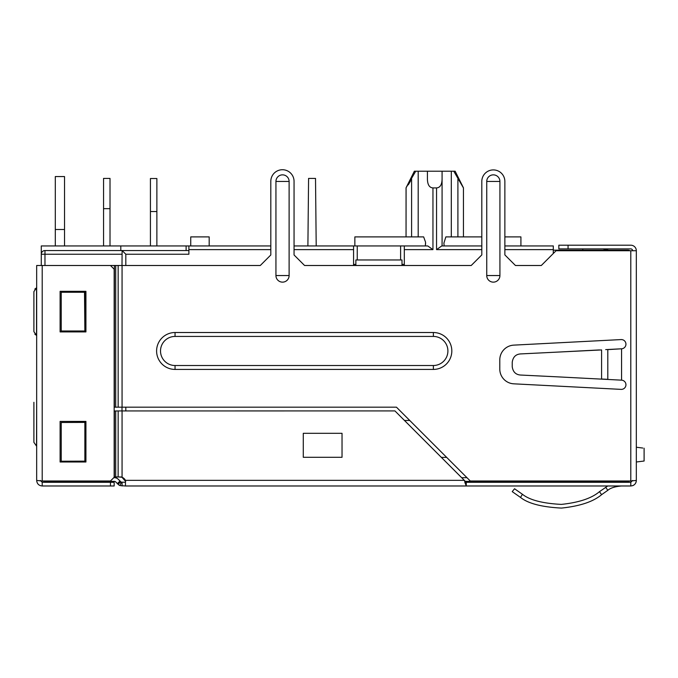 <?xml version="1.0" encoding="UTF-8"?>
<svg xmlns="http://www.w3.org/2000/svg" width="678" height="678" viewBox="0 0 678 678"><rect width="100%" height="100%" fill="white"/><g stroke="black" fill="none" stroke-linecap="round" stroke-linejoin="round"><path stroke-width="1.02" d="M42.206 482.295L42.206 485.982L114.158 485.982L114.158 482.295L42.206 482.295L40.358 480.448M42.206 265.496L42.206 480.99L110.472 480.99L114.158 477.295L114.158 269.183L110.472 265.496L36.671 265.496L36.671 480.448L45.892 481.372L114.396 481.372A1.848 1.848 0 0 1 115.701 481.914L118.133 484.338L120.743 481.736A1.848 1.848 0 0 0 121.362 482.151L125.455 482.295M114.158 477.295L118.311 476.939L114.396 476.973M42.206 485.982C38.841 485.651 37.002 483.804 36.671 480.448M36.671 428.132L36.671 445.115M36.671 431.691L36.671 429.64M36.671 441.412L36.671 435.818M36.671 429.454L36.671 430.31M36.544 446.09L33.9 442.344L33.9 402.308L33.9 442.344L36.544 446.09L36.671 400.808M36.671 414.258L36.671 414.944L36.671 414.258M36.671 416.767L36.671 416.309M36.671 297.684L36.544 335.381L36.544 287.862L33.9 291.599L33.9 311.617L33.9 291.599L36.663 287.709L36.671 298.049M36.671 334.483L36.663 335.483M36.671 303.549L36.671 304.236L36.671 303.549M36.544 287.862L36.671 289.065M36.62 287.769L34.807 289.082L36.62 287.769L36.604 288.523M85.928 461.998L60.105 461.998L60.105 421.402L85.928 421.402L85.928 461.998M85.928 331.915L60.105 331.915L60.105 291.328L85.928 291.328L85.928 331.915M36.544 335.381L33.9 331.644L33.9 311.617L33.9 331.644L36.663 335.534M36.62 335.474L34.815 334.169L36.62 335.474M425.606 243.165L425.335 245.936L425.572 242.216L423.648 236.893L354.857 236.893L354.857 245.936M444.166 245.936L443.895 243.165L445.853 236.893L481.804 236.893L481.804 181.45A11.534 11.534 0 0 1 493.33 169.915A11.534 11.534 0 0 1 504.864 181.45L504.864 254.911L515.45 265.496L541.307 265.496L556.062 250.733L636.328 250.733L636.328 480.448A5.534 5.534 0 0 1 632.633 485.668L632.633 485.66M553.299 253.504L553.299 245.936L520.916 245.936L520.916 236.893L504.864 236.893L504.864 181.45M406.088 187.95L406.054 236.893L406.054 187.814L415.724 171.212L455.141 171.212L463.438 187.814M463.438 236.893L463.438 187.925L463.438 236.893L463.438 187.925L453.777 171.212M156.872 245.936L156.872 211.553L150.423 211.519L150.423 178.526L156.872 178.526L156.872 245.936M150.423 245.936L150.423 211.519M110.014 208.654L110.014 178.407L103.556 178.407L103.556 208.654L110.014 208.654L110.014 245.936M103.556 245.936L103.556 208.654M64.529 176.56L55.299 176.56L55.299 229.511L64.529 229.511L64.529 176.56M64.529 245.936L64.529 229.511M55.299 229.511L55.299 245.936M307.897 245.936L308.583 178.407L315.516 178.407L316.202 245.936M150.423 178.526L156.872 178.526M121.989 477.287L124.667 480.355L125.125 479.846M582.817 250.182L582.817 248.885M608.649 250.182L603.039 248.885M642.786 448.039L636.328 447.243L642.786 448.039M636.328 461.989L644.1 461.032L644.1 448.2M61.223 481.372L66.02 482.295M85.564 482.295L80.767 481.372M514.551 488.753L512.229 491.626L514.551 488.753L522.424 494.27C529.628 500.05 542.603 503.423 561.342 504.398C578.936 502.542 591.64 498.305 599.471 491.66L607.759 485.982L621.565 485.982C615.073 486.516 610.488 487.957 607.81 490.321L605.691 487.296M599.471 491.66L601.589 494.677C593.352 501.669 579.978 506.135 561.452 508.085C541.747 507.059 528.103 503.508 520.518 497.432L512.229 491.626L520.518 497.432L522.424 494.27M607.81 490.321C610.488 487.957 615.073 486.516 621.565 485.982C615.073 486.516 610.488 487.957 607.81 490.321L601.589 494.677C593.352 501.669 579.978 506.135 561.452 508.085C541.747 507.059 528.103 503.508 520.518 497.432L512.229 491.626M601.589 494.677C593.352 501.669 579.978 506.135 561.452 508.085C541.747 507.059 528.103 503.508 520.518 497.432M568.062 245.199L568.062 248.885L558.833 248.885L558.833 245.199L630.794 245.199A5.534 5.534 0 0 1 636.328 250.733M568.062 248.885L630.794 248.885A1.848 1.848 0 0 1 632.633 250.733M630.794 485.982L125.455 485.982L125.455 480.355L464.388 480.355L466.269 485.982L466.269 482.295L630.794 482.295L630.794 485.982C634.15 485.651 635.998 483.812 636.328 480.448L630.794 480.99L470.269 480.99L396.461 407.181L114.158 407.181M630.794 482.295L632.633 480.448M433.369 369.425L175.051 369.425A18.45 18.45 0 0 1 156.601 350.967A18.45 18.45 0 0 1 175.051 332.517L433.369 332.517A18.45 18.45 0 0 1 451.819 350.967A18.45 18.45 0 0 1 433.369 369.425L433.369 365.51M289.116 275.548A6.594 6.594 0 0 1 282.531 282.141A6.594 6.594 0 0 1 275.938 275.548L275.938 181.45A6.594 6.594 0 0 1 282.531 174.856A6.594 6.594 0 0 1 289.116 181.45L289.116 275.548L275.938 275.548M486.745 181.45A6.594 6.594 0 0 1 493.33 174.856A6.594 6.594 0 0 1 499.923 181.45L499.923 275.548A6.594 6.594 0 0 1 493.33 282.141A6.594 6.594 0 0 1 486.745 275.548L486.745 181.45L499.923 181.45M605.691 349.611L621.565 348.797L607.81 349.611L607.81 379.341L601.589 379.019L601.589 349.933L558.935 352.035L599.471 349.933M599.471 379.019L558.935 376.917L621.565 380.163L621.565 348.797A4.61 4.61 0 0 0 625.938 343.949A4.61 4.61 0 0 0 621.09 339.576L513.788 345.127A14.763 14.763 0 0 0 499.788 359.874L499.788 369.086A14.763 14.763 0 0 0 513.788 383.824L621.09 389.375A4.61 4.61 0 0 0 625.938 385.002A4.61 4.61 0 0 0 621.565 380.163L605.691 379.341M558.935 376.917L520.518 375.036C515.729 374.646 512.975 371.883 512.229 366.739L512.229 362.213C512.992 357.052 515.746 354.289 520.518 353.924L558.935 352.035M84.869 330.991L85.564 330.991L85.564 292.252L61.223 292.252L61.223 330.991L84.869 330.991L84.513 292.252M85.564 330.991L85.216 292.252M50.503 265.496L260.293 265.496L270.81 254.979L270.81 181.357A11.628 11.628 0 0 1 282.438 169.729A11.628 11.628 0 0 1 294.057 181.357L294.057 254.979L304.575 265.496L355.874 265.496L355.874 259.962L402.003 259.962L402.003 265.496L471.218 265.496L481.804 254.911L481.804 181.45M120.803 250.546L120.803 245.936L270.81 245.936L270.81 181.357M294.057 181.357L294.057 245.936L400.613 245.936L400.613 259.962M121.362 476.956L122.065 477.337L121.362 476.956M120.735 476.973L118.133 476.922L118.158 410.944L394.935 410.919L464.413 480.448M84.869 461.142L85.564 461.21L85.564 422.47L84.869 422.402L84.869 461.142L61.223 461.226L61.223 422.487L84.869 422.402M80.767 461.226L61.223 461.226M303.286 452.557L303.286 457.294L342.034 457.294L342.034 452.557M303.286 457.294L303.286 433.31L342.034 433.31L342.034 457.294M125.455 480.414A6.458 6.458 0 0 0 122.065 477.337L122.023 477.312M125.455 480.355A6.458 6.458 -0 0 0 122.065 477.278L117.633 476.871M118.133 476.922L114.158 476.905M118.158 410.944L114.158 411.004M464.388 480.414L466.269 482.295M121.362 482.151L119.955 485.567L125.455 485.982M122.065 485.982L122.065 482.295M119.955 485.567A5.534 5.534 0 0 1 118.133 484.338M466.269 485.982L464.811 482.295M114.141 477.685L114.396 477.685A5.534 5.534 0 0 1 118.311 479.304L120.743 481.736M408.283 184.814L409.537 182.729M409.639 182.552L410.546 180.95M442.081 171.212L442.081 177.331M353.569 264.386L355.874 264.386M402.003 264.386L404.308 264.386M125.82 265.496L125.82 254.242L122.125 250.546L188.891 250.546M122.125 250.546L121.989 265.496M121.989 407.181L121.989 410.919M125.82 410.919L125.82 407.181M41.282 265.496L41.282 254.242A3.687 3.687 0 0 1 44.968 250.546L121.989 250.546M190.738 245.936L190.738 236.893L209.188 236.893L209.188 245.936M186.119 245.936L186.119 250.546M121.989 254.242L41.282 254.242L41.282 245.936L120.803 245.936M404.503 420.479L409.758 420.479M553.299 250.182L628.023 250.182A3.687 3.687 0 0 1 629.972 250.733M406.054 187.814L414.36 171.212L415.724 171.212M442.081 177.712L442.081 245.936M427.42 174.712L427.42 175.416M427.42 171.212L427.42 179.043M427.42 176.492L427.42 173.856M427.42 179.009C427.53 184.687 429.377 187.662 432.954 187.925L436.547 187.925C440.124 187.662 441.971 184.696 442.081 179.009M481.804 249.623L436.547 249.623L441.768 245.936L481.804 245.936M553.299 245.936L504.864 245.936M404.308 265.496L404.308 245.936L400.613 245.936M353.569 245.936L353.569 265.496M125.82 254.242L188.891 254.242L188.891 245.936M404.308 245.936L427.733 245.936L432.954 249.623L404.308 249.623M124.667 480.355L125.684 481.372L124.667 480.355M629.659 480.99A3.687 3.687 0 0 1 628.023 481.372L465.032 481.372M441.412 457.387L446.666 457.387M110.472 485.982L110.472 482.295M175.051 365.51L175.051 369.425M433.369 336.432L175.077 336.432A14.535 14.535 0 0 0 160.517 350.95A14.535 14.535 0 0 0 175.026 365.51L433.344 365.51A14.535 14.535 0 0 0 447.904 350.984A14.535 14.535 0 0 0 433.369 336.432L433.369 332.517M175.051 332.517L175.051 336.432M289.116 181.45L275.938 181.45M486.745 275.548L499.923 275.548M122.065 265.496L122.065 407.181M118.158 407.181L118.158 265.496M115.701 407.181L115.701 265.496M114.396 265.496L114.396 407.181M402.003 265.496L355.874 265.496M630.794 480.99L630.794 250.733M114.396 411.004L114.396 476.905M115.701 476.897L115.701 410.995M122.065 410.919L122.065 477.278M120.014 480.999L117.404 483.609M44.968 250.546L44.968 265.496M628.023 250.733L628.023 250.182M457.904 236.893L457.904 179.009M451.311 236.893L451.311 171.212M411.597 179.009L411.597 236.893M418.19 171.212L418.19 236.893M436.547 249.623L436.547 187.925M553.299 249.623L504.864 249.623M432.954 187.925L432.954 249.623M353.569 249.623L294.057 249.623M270.81 249.623L188.891 249.623M357.255 259.962L357.255 245.936M461.718 477.685L466.964 477.685"/></g></svg>
